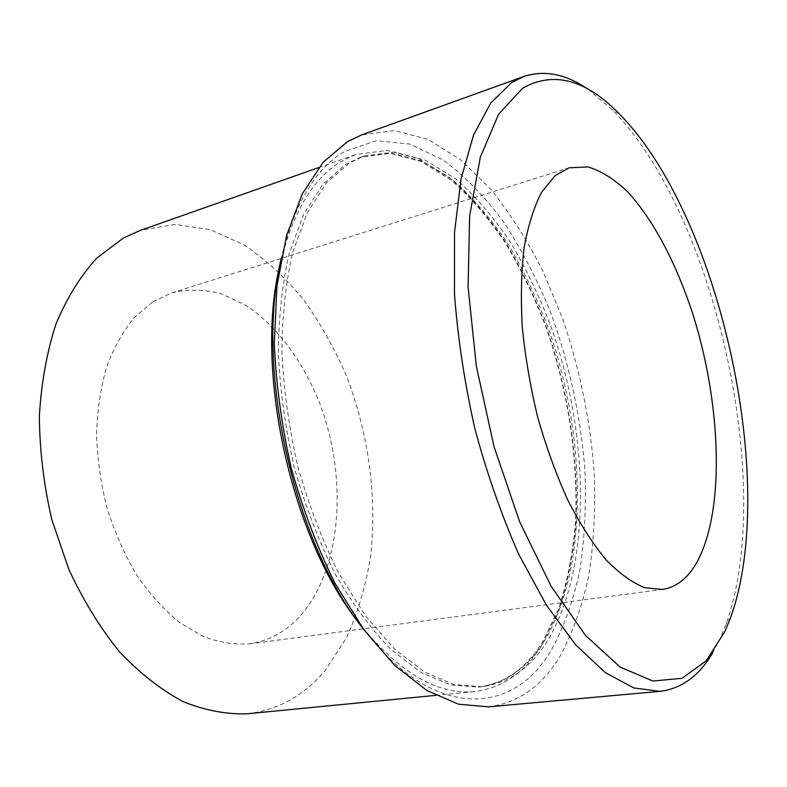 <?xml version="1.0" encoding="UTF-8"?>
<svg xmlns="http://www.w3.org/2000/svg" width="787" height="787" viewBox="0 0 787 787"><rect width="100%" height="100%" fill="white"/><g stroke="black" fill="none" stroke-linecap="round" stroke-linejoin="round"><path stroke-width="0.59" stroke-dasharray="3.94 2.95" d="M152.973 301.696L171.773 292.892C188.063 289.095 204.551 289.36 221.226 293.669L245.465 305.071C276.817 325.67 303.074 361.282 319.748 403.446C348.09 477.866 341.952 568.962 300.142 616.034C286.025 631.656 269.154 640.923 249.509 643.835C234.398 644.858 218.865 642.369 202.918 636.358L179.367 622.379C164.03 609.777 149.855 594.087 136.849 575.287C124.828 554.983 114.961 532.829 107.239 508.845C100.982 484.271 97.421 459.618 96.555 434.906C97.273 410.686 100.598 388.148 106.53 367.293C113.81 347.824 123.057 331.258 134.272 317.574L152.973 301.696M358.341 622.222C398.379 672.285 437.218 695.393 474.836 691.557C502.45 687.956 524.831 672.501 541.958 645.192L558.839 610.505C567.397 583.993 573.054 555.12 575.809 523.896C578.947 460.267 568.44 391.05 546.572 327.697C534.678 296.591 520.748 267.708 504.772 241.038C487.773 216.041 469.347 194.881 449.485 177.577L418.586 158.61L386.919 150.415L355.881 154.488L340.771 161.709C312.321 178.934 291.918 213.877 279.552 266.518M588.007 89.236L612.07 109.511C715.481 214.172 775.598 485.599 726.057 624.14L720.105 638.729L712.796 652.679M280.989 259.464C293.787 205.053 314.83 169.136 344.135 151.694L376.235 140.735L409.811 144.041L443.13 159.987C464.753 176.121 484.949 196.819 503.729 222.072C521.437 249.302 536.98 279.198 550.369 311.741C568.912 362.433 580.393 414.651 584.839 468.403C586.335 503.532 584.741 537.128 580.078 569.217C573.595 599.93 563.905 627.091 551.008 650.682C513.114 715.599 433.312 721.62 362.62 628.016M488.294 706.864C518.112 703.096 542.036 686.205 560.078 656.191C572.769 632.6 582.37 605.596 588.892 575.159C593.683 543.394 595.513 510.114 594.401 475.318C590.624 422.068 580.068 369.929 562.735 318.902L542.735 270.767C527.349 240.517 510.094 213.395 490.98 189.431L460.405 159.554L427.823 139.299L394.395 130.514L361.617 134.921M247.325 713.77C278.47 709.953 304.5 695.374 325.415 670.022L346.457 637.795C357.632 613.211 365.621 586.482 370.431 557.599C377.386 498.761 368.916 435.044 347.047 377.514C334.996 349.359 320.516 323.437 303.615 299.749C285.474 277.713 265.593 259.415 243.96 244.826L210.05 229.588L174.98 224.384L140.273 230.414M348.926 163.243L326.271 183.145L307.156 212.962L292.754 252.115C285.76 282.474 282.149 316.03 281.923 352.802C283.802 390.716 289.203 428.994 298.135 467.626C308.966 505.529 322.493 540.728 338.715 573.202L365.443 615.788L394.523 649.068L424.478 672.059L453.932 684.513L481.733 686.746C508.628 683.205 530.428 668.065 547.132 641.336C591.824 568.165 589.866 436.539 551.372 327.658C539.656 296.886 525.952 268.298 510.242 241.894C493.538 217.153 475.427 196.199 455.929 179.052L425.61 160.233L394.562 152.039L364.165 155.924L348.926 163.243M543.886 641.71C588.765 568.617 586.905 437.119 548.411 328.395C536.695 297.673 522.981 269.124 507.251 242.77C490.517 218.068 472.387 197.153 452.859 180.046L422.491 161.296L391.375 153.14L360.908 157.066L345.641 164.394L322.926 184.296L303.752 214.094L289.291 253.207C282.267 283.527 278.628 317.043 278.372 353.766C280.221 391.621 285.602 429.83 294.525 468.393C305.346 506.238 318.863 541.367 335.085 573.782C352.478 603.855 371.09 629.088 390.952 649.501L420.947 672.442L450.449 684.867L478.299 687.09C505.264 683.539 527.123 668.419 543.886 641.71M171.773 292.892L569.08 167.798M481.733 686.746L478.299 687.09C504.447 683.696 525.775 668.822 542.292 642.467L558.76 608.489C567.161 582.419 572.71 553.95 575.435 523.099C578.534 460.188 568.194 391.611 546.611 328.828C534.885 298.007 521.151 269.38 505.431 242.957C488.697 218.206 470.626 197.271 451.207 180.174L421.163 161.463L390.627 153.308L360.908 157.066L364.165 155.924M435.664 695.374L474.836 691.557M318.755 167.552L355.881 154.488M619.369 113.928L612.07 109.511M730.808 617.057L726.057 624.14M249.509 643.835L662.467 589.463"/><path stroke-width="1.18" d="M698.335 559.596C725.221 506.69 720.823 402.265 692.698 313.679C676.24 263.35 653.161 219.258 627.288 191.457C614.175 179.062 601.052 170.887 587.919 166.913L569.08 167.798L555.091 175.688L541.731 192.008C534.048 206.765 528.175 225.298 524.112 247.61C521.26 271.82 520.66 298.43 522.302 327.422C525.283 357.229 530.448 387.243 537.777 417.454C546.227 447.075 556.212 474.591 567.742 500.001C579.881 523.611 592.591 543.483 605.892 559.616C619.212 573.31 632.177 582.675 644.789 587.722L662.467 589.463C677.263 587.092 689.215 577.137 698.335 559.596M522.489 88.311L498.555 114.302L480.296 157.262L469.642 215.933L468.098 287.216L476.332 366.152L494.01 446.544L519.666 521.82L551.048 586.158L585.43 635.335L620.146 667.091L652.905 681.04L681.975 678.296L706.234 660.864L725.063 631.213L730.808 617.057C778.815 482.47 719.721 215.648 619.369 113.928C585.705 79.339 553.418 70.8 522.489 88.311M712.796 652.679C699.22 675.797 681.621 688.684 659.998 691.35L633.781 687.936L605.351 672.639L575.769 644.947L546.394 605.114L518.741 554.274C501.634 515.554 487.015 473.735 474.905 428.826C464.615 383.18 457.808 338.262 454.483 294.072L454.512 232.391L461.103 178.688L473.528 135.128L490.754 102.959L511.619 82.596L523.817 76.487C544.545 69.758 565.932 74.017 588.007 89.236M362.62 628.016C293.423 540.954 255.027 367.608 280.989 259.464M523.817 76.487L361.617 134.921L347.539 141.581L323.113 162.289L302.375 193.74L286.596 235.411L276.945 286.055L274.279 343.604C276.099 384.568 281.746 426.023 291.239 467.97C302.798 509.159 317.289 547.437 334.721 582.793L363.456 629.167L394.73 665.418L426.918 690.514L458.516 704.198L488.294 706.864L659.998 691.35M318.755 167.552L140.273 230.414L123.215 238.127L96.791 258.106C80.677 275.745 67.111 297.594 56.093 323.664C46.905 351.858 41.318 382.708 39.35 416.215C39.645 450.607 43.826 485.136 51.883 519.813L68.853 569.375C83.304 600.481 100.215 627.996 119.575 651.931C139.899 673.298 161.06 689.855 183.086 701.601C205.112 710.474 226.518 714.527 247.325 713.77L435.664 695.374M279.552 266.518C254.457 371.208 291.377 537.914 358.341 622.222"/></g></svg>
